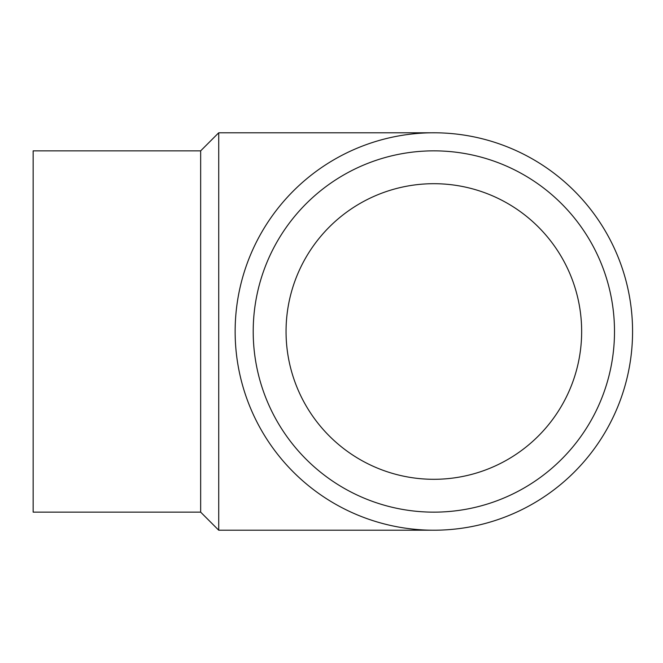 <?xml version="1.0" encoding="UTF-8"?>
<svg xmlns="http://www.w3.org/2000/svg" width="663" height="663" viewBox="0 0 663 663"><rect width="100%" height="100%" fill="white"/><g stroke="black" fill="none" stroke-linecap="round" stroke-linejoin="round"><path stroke-width="0.99" d="M200.657 512.143L200.657 150.857L33.15 150.857L33.15 512.143L200.657 512.143L218.724 530.209L433.851 530.209M200.657 150.857L218.724 132.791L218.724 530.209M235.141 331.5A198.709 198.709 0 0 1 533.209 159.41A198.709 198.709 0 0 1 533.209 503.59A198.709 198.709 0 0 1 235.141 331.5M286.051 331.5A147.799 147.799 0 0 1 507.75 203.5A147.799 147.799 0 0 1 507.75 459.5A147.799 147.799 0 0 1 286.051 331.5M253.208 331.5A180.643 180.643 0 0 1 524.176 175.057A180.643 180.643 0 0 1 524.176 487.943A180.643 180.643 0 0 1 253.208 331.5M218.724 132.791L433.851 132.791"/></g></svg>
